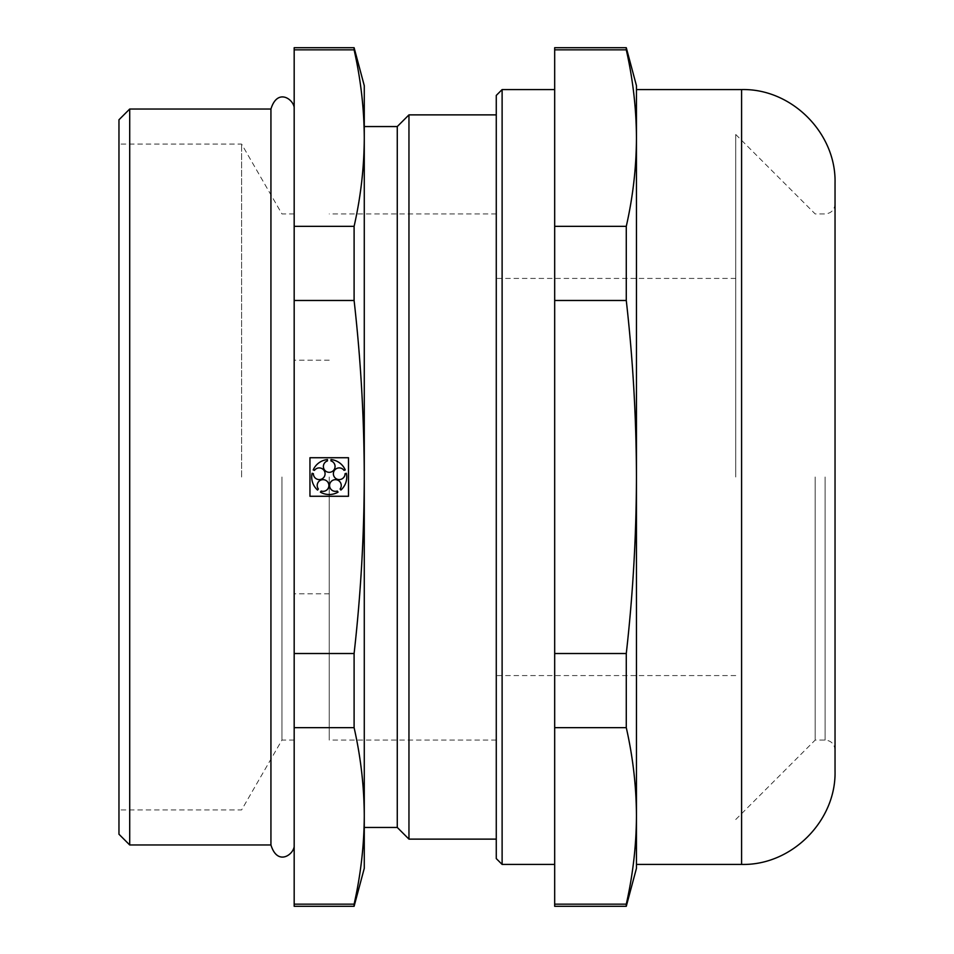 <?xml version="1.0" encoding="UTF-8"?>
<svg xmlns="http://www.w3.org/2000/svg" width="954" height="954" viewBox="0 0 954 954"><rect width="100%" height="100%" fill="white"/><g stroke="black" fill="none" stroke-linecap="round" stroke-linejoin="round"><path stroke-width="0.72" stroke-dasharray="4.77 3.58" d="M364.273 827.452L364.273 85.669M294.178 906.3L294.178 226.348L354.101 226.348C360.755 196.929 364.142 167.51 364.273 138.091C364.142 108.673 360.755 79.254 354.101 49.835L354.101 47.7M502.114 864.419L502.114 89.581M496.271 858.576L496.271 95.424M496.271 477L496.271 114.874L496.271 477M408.956 839.126L408.956 114.874M397.269 827.452L397.269 126.548M364.273 868.331L364.273 126.548M294.178 300.486L354.101 300.486L354.101 226.348M294.178 226.348L294.178 49.835L354.101 49.835M294.178 49.835L294.178 47.7M294.178 477L294.178 846.615L294.178 477M294.178 904.165L354.101 904.165C360.755 874.746 364.142 845.327 364.273 815.909C364.142 786.49 360.755 757.071 354.101 727.652L354.101 653.514C360.755 594.581 364.154 535.743 364.273 477C364.142 418.067 360.755 359.229 354.101 300.486M354.101 906.3L354.101 904.165M118.964 834.225L118.964 119.775M118.964 477L118.964 144.078L118.964 477M241.612 477L241.612 144.078L241.612 477M281.943 477L281.943 740.065L281.943 477M835.036 770.963L835.036 183.037M636.449 868.331L636.449 85.669M626.277 906.3L626.277 904.165C632.943 874.746 636.33 845.327 636.449 815.909L636.449 138.091C636.33 108.673 632.943 79.254 626.277 49.835L626.277 47.7M554.679 47.7L554.679 49.835L626.277 49.835M294.178 653.514L354.101 653.514M294.178 727.652L354.101 727.652M636.449 815.909C636.33 786.49 632.943 757.071 626.277 727.652L554.679 727.652L554.679 300.486L626.277 300.486L626.277 226.348C632.943 196.929 636.33 167.51 636.449 138.091M554.679 653.514L626.277 653.514C632.943 594.581 636.33 535.743 636.449 477C636.318 418.067 632.931 359.229 626.277 300.486M554.679 49.835L554.679 226.348L626.277 226.348M554.679 727.652L554.679 904.165L626.277 904.165M554.679 300.486L554.679 226.348M626.277 727.652L626.277 653.514M554.679 906.3L554.679 904.165M554.679 477L554.679 89.581L554.679 477M348.496 457.729L309.955 457.729L309.955 496.271L348.496 496.271L348.496 457.729M270.936 844.97L270.936 109.03M313.389 473.697L312.101 473.279A17.518 17.518 0 0 0 317.563 490.07L318.35 488.985A5.843 5.843 0 0 1 321.224 479.957A5.843 5.843 0 0 1 328.892 485.526A5.843 5.843 0 0 1 321.188 491.048L320.401 492.133A17.518 17.518 0 0 0 338.062 492.133L337.263 491.048A5.843 5.843 0 0 1 329.571 485.526A5.843 5.843 0 0 1 337.227 479.957A5.843 5.843 0 0 1 340.101 488.985L340.888 490.07A17.518 17.518 0 0 0 346.35 473.279L345.062 473.697A5.843 5.843 0 0 1 337.442 479.313A5.843 5.843 0 0 1 334.508 470.298A5.843 5.843 0 0 1 343.989 470.358L345.265 469.94A17.518 17.518 0 0 0 330.978 459.566L330.978 460.913A5.843 5.843 0 0 1 333.96 469.905A5.843 5.843 0 0 1 324.491 469.905A5.843 5.843 0 0 1 327.472 460.913L327.472 459.566A17.518 17.518 0 0 0 313.186 469.94L314.474 470.358A5.843 5.843 0 0 1 323.943 470.298A5.843 5.843 0 0 1 321.021 479.313A5.843 5.843 0 0 1 313.389 473.697M129.708 844.97L129.708 109.03M815.181 477L815.181 740.065L815.181 477M735.749 477L735.749 134.49L735.749 477M329.225 477L329.225 740.065L329.225 477M741.592 864.419L741.592 89.581M825.115 477L825.115 740.065L825.115 477M294.178 213.934L281.943 213.934L241.612 144.078L118.964 144.078M294.178 740.065L281.943 740.065L241.612 809.922L118.964 809.922M735.749 134.49L815.181 213.934L825.115 213.934C831.149 213.338 834.452 210.035 835.036 204.001M735.749 819.51L815.181 740.065L825.115 740.065C831.149 740.662 834.452 743.965 835.036 749.999M735.749 278.413L496.271 278.413M735.749 675.587L496.271 675.587M496.271 213.934L329.225 213.934M496.271 740.065L329.225 740.065M329.225 360.183L294.178 360.183M329.225 593.817L294.178 593.817"/><path stroke-width="1.43" d="M354.101 47.7L354.101 49.835C360.755 79.254 364.142 108.673 364.273 138.091L364.273 85.669L354.101 47.7L294.178 47.7L294.178 904.165L354.101 904.165L354.101 906.3L294.178 906.3L294.178 904.165M294.178 727.652L354.101 727.652C360.755 757.071 364.142 786.49 364.273 815.909C364.142 845.327 360.755 874.746 354.101 904.165M294.178 226.348L354.101 226.348L354.101 300.486C360.755 359.229 364.142 418.067 364.273 477L364.273 868.331L354.101 906.3M294.178 653.514L354.101 653.514C360.755 594.581 364.154 535.743 364.273 477L364.273 138.091C364.142 167.51 360.755 196.929 354.101 226.348M294.178 49.835L354.101 49.835M502.114 89.581L502.114 864.419L496.271 858.576L496.271 95.424L502.114 89.581L554.679 89.581M496.271 114.874L408.956 114.874L408.956 839.126L496.271 839.126M408.956 114.874L397.269 126.548L397.269 827.452L408.956 839.126M397.269 126.548L364.273 126.548L364.273 827.452L397.269 827.452M294.178 300.486L354.101 300.486M354.101 653.514L354.101 727.652M129.708 109.03L118.964 119.775L118.964 834.225L129.708 844.97L129.708 109.03L270.936 109.03L270.936 844.97L129.708 844.97M741.592 864.419L741.592 89.581C791.522 88.293 836.324 133.083 835.036 183.037L835.036 770.963C836.324 820.917 791.522 865.707 741.592 864.419L636.449 864.419M626.277 47.7L554.679 47.7L554.679 49.835L626.277 49.835L626.277 47.7L636.449 85.669L636.449 868.331L626.277 906.3L554.679 906.3L554.679 727.652L626.277 727.652C632.943 757.071 636.33 786.49 636.449 815.909C636.33 845.327 632.943 874.746 626.277 904.165L626.277 906.3M626.277 49.835C632.943 79.254 636.33 108.673 636.449 138.091L636.449 815.909M636.449 138.091C636.33 167.51 632.943 196.929 626.277 226.348L626.277 300.486C632.931 359.229 636.318 418.067 636.449 477C636.33 535.743 632.943 594.581 626.277 653.514L626.277 727.652M626.277 226.348L554.679 226.348L554.679 300.486L626.277 300.486M554.679 300.486L554.679 727.652M554.679 226.348L554.679 49.835M309.955 457.729L309.955 496.271L348.496 496.271L348.496 457.729L309.955 457.729M313.389 473.697L312.101 473.279A17.518 17.518 0 0 0 317.563 490.07L318.35 488.985A5.843 5.843 0 0 1 321.224 479.957A5.843 5.843 0 0 1 328.892 485.526A5.843 5.843 0 0 1 321.188 491.048L320.401 492.133A17.518 17.518 0 0 0 338.062 492.133L337.263 491.048A5.843 5.843 0 0 1 329.571 485.526A5.843 5.843 0 0 1 337.227 479.957A5.843 5.843 0 0 1 340.101 488.985L340.888 490.07A17.518 17.518 0 0 0 346.35 473.279L345.062 473.697A5.843 5.843 0 0 1 337.442 479.313A5.843 5.843 0 0 1 334.508 470.298A5.843 5.843 0 0 1 343.989 470.358L345.265 469.94A17.518 17.518 0 0 0 330.978 459.566L330.978 460.913A5.843 5.843 0 0 1 333.96 469.905A5.843 5.843 0 0 1 324.491 469.905A5.843 5.843 0 0 1 327.472 460.913L327.472 459.566A17.518 17.518 0 0 0 313.186 469.94L314.474 470.358A5.843 5.843 0 0 1 323.943 470.298A5.843 5.843 0 0 1 321.021 479.313A5.843 5.843 0 0 1 313.389 473.697M554.679 653.514L626.277 653.514M554.679 904.165L626.277 904.165M741.592 89.581L636.449 89.581M554.679 864.419L502.114 864.419M294.178 107.385C293.033 98.882 277.34 88.09 270.936 109.03M294.178 846.615C293.033 855.118 277.34 865.91 270.936 844.97"/></g></svg>
